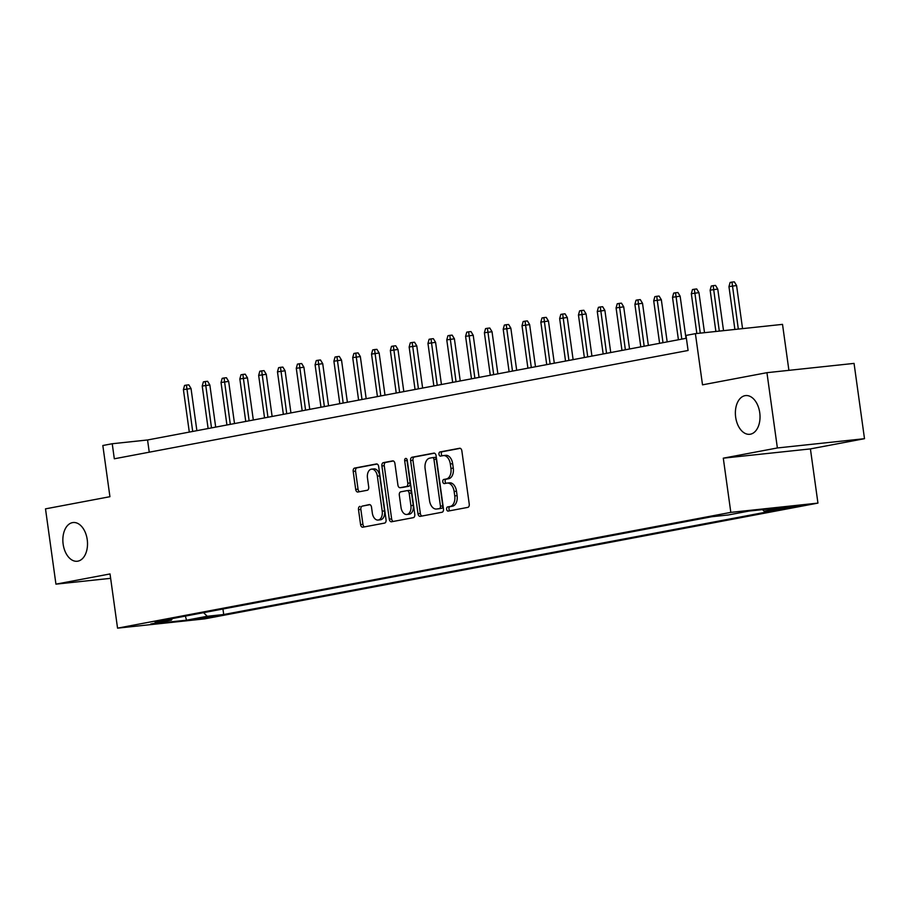 <?xml version="1.0" encoding="UTF-8"?>
<svg xmlns="http://www.w3.org/2000/svg" width="910" height="910" viewBox="0 0 910 910"><rect width="100%" height="100%" fill="white"/><g stroke="black" fill="none" stroke-linecap="round" stroke-linejoin="round"><path stroke-width="1.36" d="M446.605 509.259A2.093 1.308 -96.1 0 0 448.118 511.09A2.093 1.308 -96.1 0 0 448.186 511.079L467.808 507.382A2.992 1.877 -96.1 0 0 469.241 504.072L461.859 450.871A2.992 1.877 -96.1 0 0 459.698 448.243A2.992 1.877 -96.1 0 0 459.607 448.266L439.985 451.963A2.093 1.308 -96.1 0 0 438.973 454.272A2.093 1.308 -96.1 0 0 440.486 456.115A2.093 1.308 -96.1 0 0 440.554 456.103L443.09 455.626A9.555 6.006 -96.1 0 1 443.397 455.58A9.555 6.006 -96.1 0 1 450.313 463.963L450.928 468.4A9.555 6.006 -96.1 0 1 446.332 478.978L443.796 479.456A2.093 1.308 -96.1 0 0 442.795 481.765A2.093 1.308 -96.1 0 0 444.308 483.597A2.093 1.308 -96.1 0 0 444.376 483.597L446.912 483.108A9.555 6.006 -96.1 0 1 447.208 483.073A9.555 6.006 -96.1 0 1 454.135 491.457L454.75 495.893A9.555 6.006 -96.1 0 1 450.154 506.46L447.606 506.95A2.093 1.308 -96.1 0 0 446.605 509.259M449.267 482.857A9.555 6.006 -96.1 0 1 449.563 482.823A9.555 6.006 -96.1 0 1 456.49 491.207L457.104 495.643A9.555 6.006 -96.1 0 1 452.509 506.21L449.961 506.688A2.093 1.308 -96.1 0 0 448.96 509.009A2.093 1.308 -96.1 0 0 449.972 510.749M460.278 448.323L442.34 451.713A2.093 1.308 -96.1 0 0 441.327 454.022A2.093 1.308 -96.1 0 0 442.351 455.762M445.445 455.375A9.555 6.006 -96.1 0 1 445.752 455.33A9.555 6.006 -96.1 0 1 452.668 463.713L453.282 468.149A9.555 6.006 -96.1 0 1 448.687 478.728L446.15 479.206A2.093 1.308 -96.1 0 0 445.149 481.515A2.093 1.308 -96.1 0 0 446.162 483.255M87.224 539.619A19.474 12.228 -96.1 0 0 73.118 522.533A19.474 12.228 -96.1 0 0 63.143 544.169A19.474 12.228 -96.1 0 0 77.236 561.254A19.474 12.228 -96.1 0 0 87.224 539.619M759.736 412.662A19.474 12.228 -96.1 0 0 745.643 395.577A19.474 12.228 -96.1 0 0 735.667 417.212A19.474 12.228 -96.1 0 0 749.76 434.298A19.474 12.228 -96.1 0 0 759.736 412.662M213.839 616.661L196.651 618.8L213.839 616.661M359.939 506.358A2.992 1.877 -96.1 0 0 358.506 509.657L360.576 524.592A2.992 1.877 -96.1 0 0 362.737 527.208A2.992 1.877 -96.1 0 0 362.828 527.197L384.623 523.079A2.992 1.877 -96.1 0 0 386.056 519.781L378.674 466.568A2.992 1.877 -96.1 0 0 376.512 463.952A2.992 1.877 -96.1 0 0 376.421 463.963L354.627 468.081A2.992 1.877 -96.1 0 0 353.194 471.38L355.696 489.409A2.992 1.877 -96.1 0 0 357.858 492.037A2.992 1.877 -96.1 0 0 357.948 492.014L367.276 490.262A2.992 1.877 -96.1 0 0 368.709 486.952L367.469 478.012A7.985 5.016 -96.1 0 1 371.564 469.139A7.985 5.016 -96.1 0 1 377.354 476.146L382.211 511.181A7.985 5.016 -96.1 0 1 378.116 520.054A7.985 5.016 -96.1 0 1 372.326 513.035L371.519 507.2A2.992 1.877 -96.1 0 0 369.358 504.584A2.992 1.877 -96.1 0 0 369.267 504.595L362.294 506.108A2.992 1.877 -96.1 0 0 360.861 509.407L362.931 524.342A2.992 1.877 -96.1 0 0 364.512 526.879M777.379 447.959L723.291 458.174L810.412 448.903L864.5 438.688L777.379 447.959L766.937 372.679L702.509 384.839L695.399 333.651L685.992 335.426L688.085 350.475L114.319 458.788L112.237 443.739L102.83 445.513L109.928 496.701L45.5 508.861L55.942 584.152L110.645 578.328M723.291 458.174L730.821 512.375L117.549 628.15L110.03 573.937L55.942 584.152M417.997 513.752A2.992 1.877 -96.1 0 0 420.158 516.368A2.992 1.877 -96.1 0 0 420.261 516.357L442.044 512.239A2.992 1.877 -96.1 0 0 443.477 508.94L436.095 455.728A2.992 1.877 -96.1 0 0 433.933 453.112A2.992 1.877 -96.1 0 0 433.842 453.123L412.059 457.241A2.992 1.877 -96.1 0 0 410.615 460.54L417.997 513.752L420.352 513.502A2.992 1.877 -96.1 0 0 421.933 516.038M413.333 517.665L391.539 521.771A2.992 1.877 -96.1 0 1 391.448 521.794A2.992 1.877 -96.1 0 1 389.287 519.166L381.904 465.965A2.992 1.877 -96.1 0 1 383.337 462.655L392.665 460.892A2.992 1.877 -96.1 0 1 392.756 460.881A2.992 1.877 -96.1 0 1 394.917 463.509L397.92 485.087A2.992 1.877 -96.1 0 0 400.082 487.703A2.992 1.877 -96.1 0 0 400.173 487.692L406.361 486.52A2.992 1.877 -96.1 0 0 407.794 483.221L404.677 460.756A2.093 1.308 -96.1 0 1 405.746 458.424A2.093 1.308 -96.1 0 1 407.259 460.267L414.767 514.355A2.992 1.877 -96.1 0 1 413.333 517.665M766.937 372.679L854.058 363.397L864.5 438.688M784.238 507.757L778.05 509.065L784.329 508.542L800.88 505.687L784.238 507.757M730.821 512.375L817.942 503.105L204.67 618.868L117.549 628.15M222.939 609.006L223.712 614.523L780.541 509.407L764.059 511.158L762.512 509.623M223.712 614.523L207.23 616.275L186.527 620.188L150.742 623.998L171.433 620.085L154.95 621.837L711.779 516.732L728.262 514.969L748.953 511.067L784.75 507.257L764.059 511.158M788.902 370.336L782.52 324.37L695.399 333.651M810.412 448.903L817.942 503.105M686.39 338.258L147.556 439.974L112.237 443.739M149.251 452.202L147.556 439.974M171.433 620.085L172.343 618.561M203.59 612.658L207.23 616.275M186.527 620.188L185.367 616.104M434.514 453.191L414.414 456.991A2.992 1.877 -96.1 0 0 412.969 460.289L420.352 513.502M439.439 508.485A2.093 1.308 -96.1 0 0 440.451 506.176L433.968 459.47A2.093 1.308 -96.1 0 0 432.455 457.639A2.093 1.308 -96.1 0 0 432.387 457.65L429.713 458.151A9.555 6.006 -96.1 0 0 425.118 468.73L429.543 500.648A9.555 6.006 -96.1 0 0 436.459 509.031A9.555 6.006 -96.1 0 0 436.766 508.997L441.794 508.235A2.093 1.308 -96.1 0 0 442.806 505.926L440.451 506.176M432.523 457.628L434.741 457.389A2.093 1.308 -96.1 0 1 434.809 457.389A2.093 1.308 -96.1 0 1 436.322 459.22L442.806 505.926M438.518 508.804A9.555 6.006 -96.1 0 0 438.813 508.781A9.555 6.006 -96.1 0 0 439.12 508.747L436.766 508.997M441.794 508.235L439.12 508.747M393.336 460.96L385.692 462.405A2.992 1.877 -96.1 0 0 384.259 465.715L391.641 518.916A2.992 1.877 -96.1 0 0 393.222 521.453M402.334 487.464A2.992 1.877 -96.1 0 0 402.436 487.453A2.992 1.877 -96.1 0 0 402.527 487.441L408.715 486.27A2.992 1.877 -96.1 0 0 410.148 482.971L407.032 460.505L404.677 460.756M407.054 459.482A2.093 1.308 -96.1 0 0 407.032 460.505M401.026 507.473A7.985 5.016 -96.1 0 0 406.804 514.48A7.985 5.016 -96.1 0 0 410.899 505.607L409.193 493.265A2.992 1.877 -96.1 0 0 407.032 490.649A2.992 1.877 -96.1 0 0 406.929 490.661L400.753 491.832A2.992 1.877 -96.1 0 0 399.308 495.131L401.026 507.473M406.804 514.48L409.159 514.23A7.985 5.016 -96.1 0 0 413.254 505.357L410.899 505.607M407.123 490.638L409.284 490.41A2.992 1.877 -96.1 0 1 409.386 490.399A2.992 1.877 -96.1 0 1 411.548 493.015L413.254 505.357M369.938 504.663L362.294 506.108M378.116 520.054L380.471 519.803A7.985 5.016 -96.1 0 0 384.566 510.931L382.211 511.181M371.564 469.139L373.919 468.889A7.985 5.016 -96.1 0 1 379.709 475.896L384.566 510.931M377.093 464.032L356.982 467.831A2.992 1.877 -96.1 0 0 355.548 471.13L358.051 489.159A2.992 1.877 -96.1 0 0 359.632 491.707M728.956 286.616L730.104 282.464L731.981 282.1L734.336 281.85L736.577 285.524L728.956 286.616L734.893 329.443M731.981 282.1L738.317 329.079M736.577 285.524L742.56 328.624M710.141 290.165L711.29 286.013L713.167 285.66L715.522 285.41L717.762 289.073L710.141 290.165L715.874 331.467M713.167 285.66L719.298 331.103M717.762 289.073L723.53 330.649M691.327 293.714L692.476 289.562L694.364 289.209L696.719 288.959L698.948 292.633L691.327 293.714L696.844 333.492M694.364 289.209L700.268 333.128M698.948 292.633L704.511 332.673M672.513 297.274L673.673 293.111L675.55 292.758L677.904 292.508L680.145 296.182L672.513 297.274L678.416 339.76M675.55 292.758L681.795 339.123M680.145 296.182L685.992 338.327M653.71 300.823L654.859 296.66L656.736 296.307L659.09 296.057L661.331 299.731L653.71 300.823L659.602 343.309M656.736 296.307L662.992 342.672M661.331 299.731L667.178 341.887M634.896 304.372L636.044 300.22L637.921 299.856L640.276 299.606L642.517 303.28L634.896 304.372L640.788 346.858M637.921 299.856L644.178 346.221M642.517 303.28L648.364 345.436M616.081 307.921L617.23 303.769L619.118 303.417L621.473 303.155L623.703 306.829L616.081 307.921L621.974 350.418M619.118 303.417L625.363 349.77M623.703 306.829L629.549 348.985M597.267 311.47L598.416 307.318L600.304 306.966L602.659 306.715L604.888 310.39L597.267 311.47L603.171 353.967M600.304 306.966L606.549 353.33M604.888 310.39L610.746 352.534M578.453 315.031L579.613 310.867L581.49 310.515L583.845 310.264L586.086 313.939L578.453 315.031L584.356 357.516M581.49 310.515L587.735 356.879M586.086 313.939L591.932 356.083M559.65 318.58L560.799 314.416L562.676 314.064L565.03 313.813L567.271 317.488L559.65 318.58L565.542 361.065M562.676 314.064L568.932 360.428M567.271 317.488L573.118 359.632M540.836 322.129L541.985 317.965L543.861 317.613L546.216 317.363L548.457 321.037L540.836 322.129L546.728 364.614M543.861 317.613L550.118 363.977M548.457 321.037L554.304 363.192M522.021 325.678L523.17 321.526L525.059 321.162L527.413 320.911L529.643 324.586L522.021 325.678L527.914 368.175M525.059 321.162L531.303 367.526M529.643 324.586L535.49 366.741M503.207 329.227L504.356 325.075L506.244 324.722L508.599 324.472L510.84 328.135L503.207 329.227L509.111 371.724M506.244 324.722L512.489 371.087M510.84 328.135L516.687 370.29M484.393 332.787L485.553 328.624L487.43 328.271L489.785 328.021L492.026 331.695L484.393 332.787L490.297 375.273M487.43 328.271L493.675 374.636M492.026 331.695L497.872 373.839M465.59 336.336L466.739 332.173L468.616 331.82L470.971 331.57L473.211 335.244L465.59 336.336L471.482 378.822M468.616 331.82L474.872 378.185M473.211 335.244L479.058 377.388M446.776 339.885L447.925 335.722L449.802 335.369L452.156 335.119L454.397 338.793L446.776 339.885L452.668 382.371M449.802 335.369L456.058 381.734M454.397 338.793L460.244 380.949M427.962 343.434L429.111 339.282L430.999 338.918L433.353 338.668L435.583 342.342L427.962 343.434L433.854 385.931M430.999 338.918L437.244 385.283M435.583 342.342L441.441 384.498M409.147 346.983L410.296 342.831L412.185 342.478L414.539 342.228L416.78 345.891L409.147 346.983L415.051 389.48M412.185 342.478L418.429 388.843M416.78 345.891L422.627 388.047M390.345 350.532L391.493 346.38L393.37 346.027L395.725 345.777L397.966 349.451L390.345 350.532L396.237 393.029M393.37 346.027L399.626 392.392M397.966 349.451L403.812 391.596M371.53 354.092L372.679 349.929L374.556 349.576L376.911 349.326L379.151 353L371.53 354.092L377.423 396.578M374.556 349.576L380.812 395.941M379.151 353L384.998 395.145M352.716 357.641L353.865 353.478L355.753 353.125L358.108 352.875L360.337 356.549L352.716 357.641L358.608 400.127M355.753 353.125L361.998 399.49M360.337 356.549L366.184 398.705M333.902 361.19L335.051 357.038L336.939 356.674L339.293 356.424L341.523 360.098L333.902 361.19L339.794 403.676M336.939 356.674L343.184 403.039M341.523 360.098L347.381 402.254M315.087 364.739L316.248 360.587L318.125 360.235L320.479 359.973L322.72 363.647L315.087 364.739L320.991 407.236M318.125 360.235L324.37 406.588M322.72 363.647L328.567 405.803M296.285 368.288L297.433 364.137L299.31 363.784L301.665 363.534L303.906 367.208L296.285 368.288L302.177 410.785M299.31 363.784L305.567 410.148M303.906 367.208L309.753 409.352M277.47 371.849L278.619 367.685L280.496 367.333L282.851 367.083L285.092 370.757L277.47 371.849L283.363 414.334M280.496 367.333L286.752 413.697M285.092 370.757L290.938 412.901M258.656 375.398L259.805 371.235L261.693 370.882L264.048 370.632L266.277 374.306L258.656 375.398L264.548 417.883M261.693 370.882L267.938 417.246M266.277 374.306L272.124 416.45M239.842 378.947L240.991 374.784L242.879 374.431L245.234 374.181L247.463 377.855L239.842 378.947L245.745 421.432M242.879 374.431L249.124 420.795M247.463 377.855L253.321 420.01M221.028 382.496L222.188 378.344L224.065 377.98L226.419 377.73L228.66 381.404L221.028 382.496L226.931 424.993M224.065 377.98L230.31 424.344M228.66 381.404L234.507 423.56M202.225 386.045L203.374 381.893L205.25 381.54L207.605 381.29L209.846 384.953L202.225 386.045L208.117 428.542M205.25 381.54L211.507 427.905M209.846 384.953L215.693 427.108M183.411 389.605L184.559 385.442L186.436 385.089L188.791 384.839L191.032 388.513L183.411 389.605L189.303 432.091M186.436 385.089L192.692 431.454M191.032 388.513L196.879 430.658M794.589 506.21L794.692 506.984M452.509 506.21L450.154 506.46M457.104 495.643L454.75 495.893M456.49 491.207L454.135 491.457M446.15 479.206L443.796 479.456M448.687 478.728L446.332 478.978M453.282 468.149L450.928 468.4M452.668 463.713L450.313 463.963M442.34 451.713L439.985 451.963M449.961 506.688L447.606 506.95M412.969 460.289L410.615 460.54M414.414 456.991L412.059 457.241M436.322 459.22L433.968 459.47M391.641 518.916L389.287 519.166M384.259 465.715L381.904 465.965M385.692 462.405L383.337 462.655M402.527 487.441L400.173 487.692M408.715 486.27L406.361 486.52M410.148 482.971L407.794 483.221M411.548 493.015L409.193 493.265M379.709 475.896L377.354 476.146M358.051 489.159L355.696 489.409M355.548 471.13L353.194 471.38M356.982 467.831L354.627 468.081M362.931 524.342L360.576 524.592M360.861 509.407L358.506 509.657M449.563 482.823L447.208 483.073M445.752 455.33L443.397 455.58M434.809 457.389L432.455 457.639M438.813 508.781L436.459 509.031M402.436 487.453L400.082 487.703M409.386 490.399L407.032 490.649"/></g></svg>
